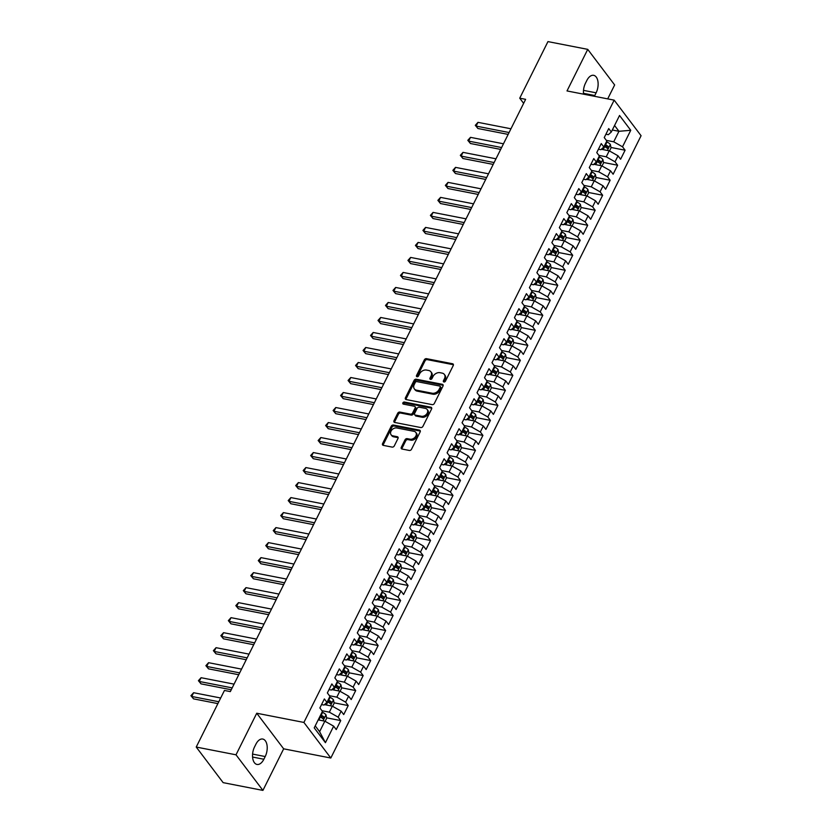 <?xml version="1.0" encoding="UTF-8"?>
<svg xmlns="http://www.w3.org/2000/svg" width="832" height="832" viewBox="0 0 832 832"><rect width="100%" height="100%" fill="white"/><g stroke="black" fill="none" stroke-linecap="round" stroke-linejoin="round"><path stroke-width="1.25" d="M443.934 381.992A1.238 0.926 -37.1 0 0 445.453 381.16L453.263 365.498A1.768 1.321 -37.1 0 0 452.546 363.75L426.514 358.665A1.768 1.321 -37.1 0 0 424.33 359.861L416.53 375.513A1.238 0.926 -37.1 0 0 418.558 375.908L419.567 373.88A5.668 4.222 -37.1 0 1 426.546 370.074L428.709 370.49A5.668 4.222 -37.1 0 1 430.882 371.79A5.668 4.222 -37.1 0 1 430.986 376.116L429.978 378.134A1.238 0.926 -37.1 0 0 432.006 378.529L433.014 376.511A5.668 4.222 -37.1 0 1 439.993 372.694L442.166 373.121A5.668 4.222 -37.1 0 1 444.34 374.41A5.668 4.222 -37.1 0 1 444.444 378.737L443.435 380.765A1.238 0.926 -37.1 0 0 443.934 381.992M401.305 447.273A1.768 1.321 -37.1 0 0 402.022 449.03L409.323 450.455A1.768 1.321 -37.1 0 0 411.507 449.259L420.17 431.87A1.768 1.321 -37.1 0 0 419.463 430.123L393.422 425.038A1.768 1.321 -37.1 0 0 391.238 426.234L382.574 443.612A1.768 1.321 -37.1 0 0 383.282 445.37L392.111 447.096A1.768 1.321 -37.1 0 0 394.295 445.9L397.998 438.464A1.768 1.321 -37.1 0 0 397.29 436.706L392.912 435.854A4.742 3.526 -37.1 0 1 391.092 434.772A4.742 3.526 -37.1 0 1 391.747 430.05A4.742 3.526 -37.1 0 1 396.843 427.97L413.982 431.319A4.742 3.526 -37.1 0 1 415.802 432.39A4.742 3.526 -37.1 0 1 415.147 437.122A4.742 3.526 -37.1 0 1 410.051 439.192L407.191 438.641A1.768 1.321 -37.1 0 0 405.018 439.826L401.305 447.273L402.033 448.23A1.768 1.321 -37.1 0 0 401.856 448.989M236.007 754.811L262.922 790.4L283.66 748.821L256.745 713.232L236.007 754.811L196.227 747.053L224.442 690.466L230.329 691.61L525.637 99.341L519.74 98.186L523.64 103.345M256.745 713.232L303.898 722.436L614.162 100.142L641.077 135.72L330.814 758.025L303.898 722.436M607.703 98.873L614.65 84.947L587.735 49.358L567.008 90.938L614.162 100.142M587.735 49.358L547.955 41.6L519.74 98.186M432.162 404.633A1.768 1.321 -37.1 0 0 434.346 403.437L443.019 386.058A1.768 1.321 -37.1 0 0 442.302 384.301L416.27 379.226A1.768 1.321 -37.1 0 0 414.086 380.411L405.423 397.8A1.768 1.321 -37.1 0 0 406.13 399.547L432.162 404.633M431.59 408.97L422.926 426.348A1.768 1.321 -37.1 0 1 420.742 427.544L394.711 422.458A1.768 1.321 -37.1 0 1 393.994 420.711L397.706 413.265A1.768 1.321 -37.1 0 1 399.89 412.079L410.446 414.138A1.768 1.321 -37.1 0 0 412.63 412.942L415.085 408.013A1.768 1.321 -37.1 0 0 414.378 406.255L403.385 404.113A1.238 0.926 -37.1 0 1 404.414 402.043L430.882 407.212A1.768 1.321 -37.1 0 1 431.59 408.97M610.958 147.451L625.102 150.218L622.523 146.796L630.75 130.291L619.549 115.482L611.322 131.986L608.733 128.575L604.24 137.582L606.83 140.993L603.834 146.994L601.255 143.582L596.762 152.589L599.342 156L596.346 162.011L593.767 158.59L589.274 167.596L591.864 171.018L588.869 177.018L586.279 173.607L581.797 182.614L584.376 186.025L581.381 192.026L578.802 188.614L574.309 197.621L576.888 201.032L573.903 207.033L571.314 203.622L566.831 212.628L569.41 216.039L566.415 222.05L563.836 218.629L559.343 227.635L561.922 231.057L558.938 237.058L556.348 233.636L551.855 242.642L554.445 246.064L551.45 252.065L548.87 248.654L544.378 257.66L546.957 261.071L543.962 267.072L541.382 263.661L536.89 272.667L539.479 276.078L536.484 282.079L533.905 278.668L529.412 287.674L531.991 291.086L528.996 297.097L526.417 293.675L521.924 302.682L524.514 306.103L521.518 312.104L518.929 308.693L514.446 317.699L517.026 321.11L514.03 327.111L511.451 323.7L506.958 332.706L509.538 336.118L506.553 342.118L503.963 338.707L499.47 347.714L502.06 351.125L499.065 357.136L496.486 353.714L491.993 362.721L494.572 366.142L491.577 372.143L488.998 368.732L484.505 377.738L487.094 381.15L484.099 387.15L481.52 383.739L477.027 392.746L479.606 396.157L476.611 402.158L474.032 398.746L469.539 407.753L472.129 411.164L469.134 417.175L466.544 413.754L462.062 422.76L464.641 426.182L461.646 432.182L459.066 428.761L454.574 437.767L457.153 441.189L454.168 447.19L451.578 443.778L447.096 452.785L449.675 456.196L446.68 462.197L444.101 458.786L439.608 467.792L442.187 471.203L439.192 477.214L436.613 473.793L432.12 482.799L434.71 486.21L431.714 492.222L429.135 488.8L424.642 497.806L427.222 501.228L424.226 507.229L421.647 503.818L417.154 512.824L419.744 516.235L416.749 522.236L414.159 518.825L409.677 527.831L412.256 531.242L409.261 537.243L406.682 533.832L402.189 542.838L404.768 546.25L401.783 552.261L399.194 548.839L394.711 557.846L397.29 561.267L394.295 567.268L391.716 563.857L387.223 572.863L389.802 576.274L386.807 582.275L384.228 578.864L379.735 587.87L382.325 591.282L379.33 597.282L376.75 593.871L372.258 602.878L374.837 606.289L371.842 612.3L369.262 608.878L364.77 617.885L367.359 621.306L364.364 627.307L361.774 623.896L357.292 632.892L359.871 636.314L356.876 642.314L354.297 638.903L349.804 647.91L352.383 651.321L349.398 657.322L346.809 653.91L342.326 662.917L344.906 666.328L341.91 672.339L339.331 668.918L334.838 677.924L337.418 681.335L334.422 687.346L331.843 683.925L327.35 692.931L329.94 696.353L326.945 702.354L324.366 698.942L319.873 707.949L322.452 711.36L314.226 727.865L325.426 742.685L319.613 731.682L324.854 721.178L318.209 719.878M625.102 150.218L620.61 159.224L618.03 155.802L615.035 161.814L606.237 156.811L598.874 155.376M603.481 162.469L617.614 165.225L615.035 161.814M617.614 165.225L613.132 174.231L610.542 170.82L607.558 176.821L598.749 171.818L591.386 170.383M595.993 177.476L610.137 180.232L607.558 176.821M610.137 180.232L605.644 189.238L603.065 185.827L600.07 191.828L591.261 186.836L583.898 185.39M588.515 192.483L602.649 195.239L600.07 191.828M602.649 195.239L598.166 204.246L595.577 200.834L592.582 206.835L583.783 201.843L576.42 200.408M581.027 207.49L595.171 210.257L592.582 206.835M595.171 210.257L590.678 219.263L588.099 215.842L585.104 221.853L576.295 216.85L568.932 215.415M573.539 222.508L587.683 225.264L585.104 221.853M587.683 225.264L583.19 234.27L580.611 230.849L577.616 236.86L568.818 231.858L561.454 230.422M566.062 237.515L580.206 240.271L577.616 236.86M580.206 240.271L575.713 249.278L573.123 245.866L570.138 251.867L561.33 246.875L553.966 245.43M558.574 252.522L572.718 255.278L570.138 251.867M572.718 255.278L568.225 264.285L565.646 260.874L562.65 266.874L553.852 261.882L546.489 260.447M551.096 267.53L565.23 270.296L562.65 266.874M565.23 270.296L560.747 279.302L558.158 275.881L555.173 281.882L546.364 276.89L539.001 275.454M543.608 282.547L557.752 285.303L555.173 281.882M557.752 285.303L553.259 294.31L550.68 290.888L547.685 296.899L538.876 291.897L531.513 290.462M536.13 297.554L550.264 300.31L547.685 296.899M550.264 300.31L545.782 309.317L543.192 305.906L540.197 311.906L531.398 306.904L524.035 305.469M528.642 312.562L542.786 315.318L540.197 311.906M542.786 315.318L538.294 324.324L535.714 320.913L532.719 326.914L523.91 321.922L516.547 320.486M521.154 327.569L535.298 330.325L532.719 326.914M535.298 330.325L530.806 339.331L528.226 335.92L525.231 341.921L516.433 336.929L509.07 335.494M513.677 342.576L527.821 345.342L525.231 341.921M527.821 345.342L523.328 354.349L520.749 350.927L517.754 356.938L508.945 351.936L501.582 350.501M506.189 357.594L520.333 360.35L517.754 356.938M520.333 360.35L515.84 369.356L513.261 365.945L510.266 371.946L501.467 366.943L494.104 365.508M498.711 372.601L512.845 375.357L510.266 371.946M512.845 375.357L508.362 384.363L505.773 380.952L502.788 386.953L493.979 381.961L486.616 380.526M491.223 387.608L505.367 390.364L502.788 386.953M505.367 390.364L500.874 399.37L498.295 395.959L495.3 401.96L486.491 396.968L479.128 395.533M483.746 402.615L497.879 405.382L495.3 401.96M497.879 405.382L493.397 414.388L490.807 410.966L487.812 416.978L479.014 411.975L471.65 410.54M476.258 417.633L490.402 420.389L487.812 416.978M490.402 420.389L485.909 429.395L483.33 425.984L480.334 431.985L471.526 426.982L464.162 425.547M468.78 432.64L482.914 435.396L480.334 431.985M482.914 435.396L478.421 444.402L475.842 440.991L472.846 446.992L464.048 442L456.685 440.554M461.292 447.647L475.436 450.403L472.846 446.992M475.436 450.403L470.943 459.41L468.364 455.998L465.369 461.999L456.56 457.007L449.197 455.572M453.804 462.654L467.948 465.421L465.369 461.999M467.948 465.421L463.455 474.427L460.876 471.006L457.881 477.006L449.082 472.014L441.719 470.579M446.326 477.672L460.46 480.428L457.881 477.006M460.46 480.428L455.978 489.434L453.388 486.013L450.403 492.024L441.594 487.022L434.231 485.586M438.838 492.679L452.982 495.435L450.403 492.024M452.982 495.435L448.49 504.442L445.91 501.03L442.915 507.031L434.106 502.029L426.743 500.594M431.361 507.686L445.494 510.442L442.915 507.031M445.494 510.442L441.012 519.449L438.422 516.038L435.427 522.038L426.629 517.046L419.266 515.611M423.873 522.694L438.017 525.45L435.427 522.038M438.017 525.45L433.524 534.456L430.945 531.045L427.95 537.046L419.141 532.054L411.778 530.618M416.395 537.701L430.529 540.467L427.95 537.046M430.529 540.467L426.036 549.474L423.457 546.052L420.462 552.063L411.663 547.061L404.3 545.626M408.907 552.718L423.051 555.474L420.462 552.063M423.051 555.474L418.558 564.481L415.979 561.07L412.984 567.07L404.175 562.068L396.812 560.633M401.419 567.726L415.563 570.482L412.984 567.07M415.563 570.482L411.07 579.488L408.491 576.077L405.496 582.078L396.698 577.086L389.334 575.65M393.942 582.733L408.075 585.489L405.496 582.078M408.075 585.489L403.593 594.495L401.003 591.084L398.018 597.085L389.21 592.093L381.846 590.658M386.454 597.74L400.598 600.506L398.018 597.085M400.598 600.506L396.105 609.513L393.526 606.091L390.53 612.102L381.722 607.1L374.369 605.665M378.976 612.758L393.11 615.514L390.53 612.102M393.11 615.514L388.627 624.52L386.038 621.109L383.042 627.11L374.244 622.107L366.881 620.672M371.488 627.765L385.632 630.521L383.042 627.11M385.632 630.521L381.139 639.527L378.56 636.116L375.565 642.117L366.756 637.125L359.393 635.679M364.01 642.772L378.144 645.528L375.565 642.117M378.144 645.528L373.651 654.534L371.072 651.123L368.077 657.124L359.278 652.132L351.915 650.697M356.522 657.779L370.666 660.546L368.077 657.124M370.666 660.546L366.174 669.552L363.594 666.13L360.599 672.131L351.79 667.139L344.427 665.704M349.034 672.797L363.178 675.553L360.599 672.131M363.178 675.553L358.686 684.559L356.106 681.138L353.111 687.149L344.313 682.146L336.95 680.711M341.557 687.804L355.69 690.56L353.111 687.149M355.69 690.56L351.208 699.566L348.618 696.155L345.634 702.156L336.825 697.154L329.462 695.718M334.069 702.811L348.213 705.567L345.634 702.156M348.213 705.567L343.72 714.574L341.141 711.162L338.146 717.163L329.347 712.171L321.984 710.736M326.591 717.818L340.725 720.585L338.146 717.163M340.725 720.585L336.242 729.581L333.653 726.17L325.426 742.685M321.547 704.579L323.96 705.047L326.945 702.354M333.653 726.17L324.854 721.178M329.035 689.572L331.438 690.04L334.422 687.346M329.347 712.171L332.332 706.16L324.428 704.621M341.141 711.162L332.332 706.16M336.513 674.565L338.926 675.033L341.91 672.339M336.825 697.154L339.82 691.153L331.916 689.614M348.618 696.155L339.82 691.153M344.001 659.547L346.414 660.026L349.398 657.322M344.313 682.146L347.298 676.146L339.404 674.606M356.106 681.138L347.298 676.146M351.478 644.54L353.891 645.008L356.876 642.314M351.79 667.139L354.786 661.138L346.882 659.589M363.594 666.13L354.786 661.138M358.966 629.533L361.379 630.001L364.364 627.307M359.278 652.132L362.274 646.121L354.37 644.582M371.072 651.123L362.274 646.121M366.454 614.526L368.857 614.994L371.842 612.3M366.756 637.125L369.751 631.114L361.847 629.574M378.56 636.116L369.751 631.114M373.932 599.508L376.345 599.986L379.33 597.282M374.244 622.107L377.239 616.106L369.335 614.567M386.038 621.109L377.239 616.106M381.42 584.501L383.822 584.969L386.807 582.275M381.722 607.1L384.717 601.099L376.813 599.56M393.526 606.091L384.717 601.099M388.898 569.494L391.31 569.962L394.295 567.268M389.21 592.093L392.205 586.092L384.301 584.542M401.003 591.084L392.205 586.092M396.386 554.486L398.798 554.954L401.783 552.261M396.698 577.086L399.682 571.074L391.789 569.535M408.491 576.077L399.682 571.074M403.863 539.479L406.276 539.947L409.261 537.243M404.175 562.068L407.17 556.067L399.266 554.528M415.979 561.07L407.17 556.067M411.351 524.462L413.764 524.94L416.749 522.236M411.663 547.061L414.658 541.06L406.754 539.521M423.457 546.052L414.658 541.06M418.839 509.454L421.242 509.922L424.226 507.229M419.141 532.054L422.136 526.053L414.232 524.503M430.945 531.045L422.136 526.053M426.317 494.447L428.73 494.915L431.714 492.222M426.629 517.046L429.624 511.035L421.72 509.496M438.422 516.038L429.624 511.035M433.805 479.44L436.207 479.908L439.192 477.214M434.106 502.029L437.102 496.028L429.198 494.489M445.91 501.03L437.102 496.028M441.282 464.422L443.695 464.901L446.68 462.197M441.594 487.022L444.59 481.021L436.686 479.482M453.388 486.013L444.59 481.021M448.77 449.415L451.183 449.883L454.168 447.19M449.082 472.014L452.067 466.014L444.174 464.464M460.876 471.006L452.067 466.014M456.248 434.408L458.661 434.876L461.646 432.182M456.56 457.007L459.555 450.996L451.651 449.457M468.364 455.998L459.555 450.996M463.736 419.401L466.149 419.869L469.134 417.175M464.048 442L467.043 435.989L459.139 434.45M475.842 440.991L467.043 435.989M471.224 404.383L473.626 404.862L476.611 402.158M471.526 426.982L474.521 420.982L466.617 419.442M483.33 425.984L474.521 420.982M478.702 389.376L481.114 389.844L484.099 387.15M479.014 411.975L482.009 405.974L474.105 404.435M490.807 410.966L482.009 405.974M486.19 374.369L488.592 374.837L491.577 372.143M486.491 396.968L489.486 390.967L481.582 389.418M498.295 395.959L489.486 390.967M493.667 359.362L496.08 359.83L499.065 357.136M493.979 381.961L496.974 375.95L489.07 374.41M505.773 380.952L496.974 375.95M501.155 344.354L503.568 344.822L506.553 342.118M501.467 366.943L504.452 360.942L496.558 359.403M513.261 365.945L504.452 360.942M508.633 329.337L511.046 329.815L514.03 327.111M508.945 351.936L511.94 345.935L504.036 344.396M520.749 350.927L511.94 345.935M516.121 314.33L518.534 314.798L521.518 312.104M516.433 336.929L519.428 330.928L511.524 329.378M528.226 335.92L519.428 330.928M523.598 299.322L526.011 299.79L528.996 297.097M523.91 321.922L526.906 315.91L519.002 314.371M535.714 320.913L526.906 315.91M531.086 284.315L533.499 284.783L536.484 282.079M531.398 306.904L534.394 300.903L526.49 299.364M543.192 305.906L534.394 300.903M538.574 269.298L540.977 269.776L543.962 267.072M538.876 291.897L541.871 285.896L533.967 284.357M550.68 290.888L541.871 285.896M546.052 254.29L548.465 254.758L551.45 252.065M546.364 276.89L549.359 270.889L541.455 269.339M558.158 275.881L549.359 270.889M553.54 239.283L555.953 239.751L558.938 237.058M553.852 261.882L556.837 255.871L548.943 254.332M565.646 260.874L556.837 255.871M561.018 224.276L563.43 224.744L566.415 222.05M561.33 246.875L564.325 240.864L556.421 239.325M573.123 245.866L564.325 240.864M568.506 209.258L570.918 209.737L573.903 207.033M568.818 231.858L571.813 225.857L563.909 224.318M580.611 230.849L571.813 225.857M575.983 194.251L578.396 194.719L581.381 192.026M576.295 216.85L579.29 210.85L571.386 209.31M588.099 215.842L579.29 210.85M583.471 179.244L585.884 179.712L588.869 177.018M583.783 201.843L586.778 195.842L578.874 194.293M595.577 200.834L586.778 195.842M590.959 164.237L593.362 164.705L596.346 162.011M591.261 186.836L594.256 180.825L586.352 179.286M603.065 185.827L594.256 180.825M598.437 149.23L600.85 149.698L603.834 146.994M598.749 171.818L601.744 165.818L593.84 164.278M610.542 170.82L601.744 165.818M605.925 134.212L608.338 134.69L611.322 131.986M606.237 156.811L609.222 150.81L601.318 149.271M618.03 155.802L609.222 150.81M196.227 747.053L223.142 782.642L262.922 790.4M283.66 748.821L330.814 758.025M315.224 725.868L319.613 731.682M612.31 130L618.956 131.3L614.557 125.486M622.523 146.796L613.714 141.804L606.351 140.369M613.714 141.804L618.956 131.3L630.75 130.291M594.37 96.273A11.554 6.417 101 0 0 594.776 95.524L596.118 92.82A11.554 6.417 101 0 0 593.684 75.327A11.554 6.417 101 0 0 586.81 80.517L585.468 83.21A11.554 6.417 101 0 0 583.575 94.172M254.54 746.938A11.554 6.417 101 0 0 256.984 764.442A11.554 6.417 101 0 0 263.858 759.252L265.2 756.548A11.554 6.417 101 0 0 262.756 739.045A11.554 6.417 101 0 0 255.892 744.234L254.54 746.938M604.261 146.151L606.476 146.578M596.773 161.158L598.988 161.595M589.295 176.166L591.51 176.602M581.807 191.173L584.022 191.61M574.319 206.19L576.545 206.617M566.842 221.198L569.057 221.624M559.354 236.205L561.579 236.642M551.876 251.212L554.091 251.649M544.388 266.23L546.603 266.656M536.91 281.237L539.126 281.663M529.422 296.244L531.638 296.681M521.934 311.251L524.16 311.688M514.457 326.258L516.672 326.695M506.969 341.276L509.194 341.702M499.491 356.283L501.706 356.72M492.003 371.29L494.218 371.727M484.526 386.298L486.741 386.734M477.038 401.315L479.253 401.742M469.55 416.322L471.775 416.749M462.072 431.33L464.287 431.766M454.584 446.337L456.81 446.774M447.106 461.354L449.322 461.781M439.618 476.362L441.834 476.788M432.141 491.369L434.356 491.806M424.653 506.376L426.868 506.813M417.165 521.383L419.39 521.82M409.687 536.401L411.902 536.827M402.199 551.408L404.425 551.845M394.722 566.415L396.937 566.852M387.234 581.422L389.449 581.859M379.756 596.44L381.971 596.866M372.268 611.447L374.483 611.874M364.78 626.454L367.006 626.891M357.302 641.462L359.518 641.898M349.814 656.479L352.04 656.906M342.337 671.486L344.552 671.913M334.849 686.494L337.064 686.93M327.371 701.501L329.586 701.938M319.883 716.518L322.098 716.945M444.059 382.002A1.238 0.926 -37.1 0 1 444.163 381.722L445.172 379.694A5.668 4.222 -37.1 0 0 445.068 375.378L444.34 374.41M430.882 371.79L431.61 372.746A5.668 4.222 -37.1 0 1 431.714 377.073L430.706 379.101A1.238 0.926 -37.1 0 0 430.612 379.382M453.44 364.749A1.768 1.321 -37.1 0 0 453.274 364.707L427.242 359.632A1.768 1.321 -37.1 0 0 425.058 360.818L417.258 376.48A1.238 0.926 -37.1 0 0 417.154 376.761M443.186 385.299A1.768 1.321 -37.1 0 0 443.03 385.258L416.998 380.182A1.768 1.321 -37.1 0 0 414.814 381.378L406.151 398.757A1.768 1.321 -37.1 0 0 405.974 399.506M440.18 387.286A1.238 0.926 -37.1 0 0 439.681 386.048L416.832 381.597A1.238 0.926 -37.1 0 0 415.303 382.429L414.242 384.561A5.668 4.222 -37.1 0 0 414.346 388.887A5.668 4.222 -37.1 0 0 416.52 390.177L432.141 393.224A5.668 4.222 -37.1 0 0 439.119 389.418L440.18 387.286L440.908 388.242A1.238 0.926 -37.1 0 0 440.887 387.296L440.159 386.339M414.346 388.887L415.074 389.854A5.668 4.222 -37.1 0 0 417.248 391.144L416.52 390.177M440.908 388.242L439.847 390.374A5.668 4.222 -37.1 0 1 432.869 394.191L417.248 391.144M415.054 406.661L415.782 407.618A1.768 1.321 -37.1 0 1 415.813 408.97L413.358 413.91A1.768 1.321 -37.1 0 1 411.174 415.095L400.618 413.036A1.768 1.321 -37.1 0 0 398.434 414.232L394.722 421.668A1.768 1.321 -37.1 0 0 394.545 422.417M431.766 408.21A1.768 1.321 -37.1 0 0 431.61 408.169L405.142 403.01A1.238 0.926 -37.1 0 0 403.51 404.134M421.398 416.27A4.742 3.526 -37.1 0 0 426.504 414.201A4.742 3.526 -37.1 0 0 427.149 409.469A4.742 3.526 -37.1 0 0 425.329 408.387L419.297 407.212A1.768 1.321 -37.1 0 0 417.113 408.408L414.648 413.338A1.768 1.321 -37.1 0 0 415.366 415.095L421.398 416.27L422.126 417.238A4.742 3.526 -37.1 0 0 427.232 415.158A4.742 3.526 -37.1 0 0 427.877 410.436L427.149 409.469M414.69 414.69L415.407 415.657A1.768 1.321 -37.1 0 0 416.094 416.052L415.366 415.095M422.126 417.238L416.094 416.052M415.802 432.39L416.53 433.358A4.742 3.526 -37.1 0 1 415.875 438.079A4.742 3.526 -37.1 0 1 410.779 440.159L407.919 439.598A1.768 1.321 -37.1 0 0 405.746 440.794L402.033 448.23M391.092 434.772L391.82 435.729A4.742 3.526 -37.1 0 0 393.64 436.81L392.912 435.854M398.174 437.705A1.768 1.321 -37.1 0 0 398.018 437.663L393.64 436.81M420.347 431.122A1.768 1.321 -37.1 0 0 420.181 431.08L394.15 426.005A1.768 1.321 -37.1 0 0 391.966 427.19L383.302 444.579A1.768 1.321 -37.1 0 0 383.126 445.328M609.492 150.956L611.042 147.857L610.334 144.425A4.784 1.768 -153.5 0 0 606.996 142.002L606.455 141.742M603.72 149.739A4.784 1.768 -153.5 0 0 603.252 149.5L601.817 148.824M510.952 128.783L477.974 122.346L476.102 126.1L477.922 128.502L508.154 134.399M604.136 146.401L604.677 146.65A4.784 1.768 26.5 0 1 607.287 148.325L608.192 146.526A4.784 1.768 -153.5 0 0 605.582 144.851L605.03 144.591M604.646 145.371L605.311 145.694A2.434 0.905 26.5 0 1 606.07 146.11L608.192 146.526M477.922 128.502L475.301 125.32L476.102 126.1L509.08 132.527M475.301 125.32L477.974 122.346M602.014 165.974L603.564 162.864L602.857 159.432A4.784 1.768 -153.5 0 0 599.518 157.009L598.967 156.749M596.232 164.746A4.784 1.768 -153.5 0 0 595.774 164.518L594.329 163.831M503.464 143.79L470.496 137.353L468.624 141.107L470.444 143.51L500.666 149.406M596.648 161.408L597.199 161.658A4.784 1.768 26.5 0 1 599.81 163.332L600.704 161.533A4.784 1.768 -153.5 0 0 598.094 159.858L597.553 159.609M597.158 160.389L597.834 160.701A2.434 0.905 26.5 0 1 598.582 161.117L600.704 161.533M470.444 143.51L467.813 140.327L468.624 141.107L501.602 147.545M467.813 140.327L470.496 137.353M594.526 180.981L596.076 177.871L595.369 174.45A4.784 1.768 -153.5 0 0 592.03 172.016L591.49 171.766M588.754 179.754A4.784 1.768 -153.5 0 0 588.286 179.525L586.841 178.849M495.986 158.798L463.008 152.36L461.136 156.114L462.956 158.517L493.178 164.414M589.17 176.415L589.711 176.675A4.784 1.768 26.5 0 1 592.322 178.339L593.216 176.54A4.784 1.768 -153.5 0 0 590.606 174.876L590.065 174.616M589.68 175.396L590.346 175.708A2.434 0.905 26.5 0 1 591.105 176.124L593.216 176.54M462.956 158.517L460.325 155.334L461.136 156.114L494.114 162.552M460.325 155.334L463.008 152.36M587.038 195.988L588.588 192.878L587.881 189.457A4.784 1.768 -153.5 0 0 584.553 187.034L584.002 186.774M581.266 194.761A4.784 1.768 -153.5 0 0 580.809 194.532L579.363 193.856M488.498 173.805L455.53 167.378L453.658 171.132L455.468 173.534L485.701 179.431M581.682 191.422L582.223 191.682A4.784 1.768 26.5 0 1 584.834 193.357L585.738 191.547A4.784 1.768 -153.5 0 0 583.128 189.883L582.577 189.623M582.192 190.403L582.868 190.726A2.434 0.905 26.5 0 1 583.617 191.142L585.738 191.547M455.468 173.534L452.847 170.352L453.658 171.132L486.626 177.559M452.847 170.352L455.53 167.378M579.561 210.995L581.11 207.886L580.403 204.464A4.784 1.768 -153.5 0 0 577.065 202.041L576.524 201.781M573.789 209.778A4.784 1.768 -153.5 0 0 573.321 209.539L571.875 208.863M481.021 188.822L448.042 182.385L446.17 186.139L447.99 188.542L478.213 194.438M574.194 206.44L574.746 206.69A4.784 1.768 26.5 0 1 577.356 208.364L578.25 206.565A4.784 1.768 -153.5 0 0 575.64 204.89L575.099 204.63M574.704 205.41L575.38 205.733A2.434 0.905 26.5 0 1 576.129 206.149L578.25 206.565M447.99 188.542L445.359 185.359L446.17 186.139L479.149 192.566M445.359 185.359L448.042 182.385M572.073 226.013L573.622 222.903L572.915 219.471A4.784 1.768 -153.5 0 0 569.577 217.048L569.036 216.788M566.301 224.786A4.784 1.768 -153.5 0 0 565.843 224.557L564.398 223.87M473.533 203.83L440.554 197.392L438.682 201.146L440.502 203.549L470.735 209.446M566.717 221.447L567.258 221.697A4.784 1.768 26.5 0 1 569.868 223.371L570.773 221.572A4.784 1.768 -153.5 0 0 568.162 219.898L567.611 219.648M567.226 220.428L567.902 220.74A2.434 0.905 26.5 0 1 568.651 221.156L570.773 221.572M440.502 203.549L437.882 200.366L438.682 201.146L471.661 207.584M437.882 200.366L440.554 197.392M564.595 241.02L566.145 237.91L565.438 234.489A4.784 1.768 -153.5 0 0 562.099 232.055L561.548 231.806M558.823 239.793A4.784 1.768 -153.5 0 0 558.355 239.564L556.91 238.878M466.055 218.837L433.077 212.399L431.205 216.154L433.025 218.556L463.247 224.453M559.229 236.454L559.78 236.714A4.784 1.768 26.5 0 1 562.39 238.378L563.285 236.579A4.784 1.768 -153.5 0 0 560.674 234.905L560.134 234.655M559.738 235.435L560.414 235.747A2.434 0.905 26.5 0 1 561.163 236.163L563.285 236.579M433.025 218.556L430.394 215.374L431.205 216.154L464.183 222.591M430.394 215.374L433.077 212.399M557.107 256.027L558.657 252.918L557.95 249.496A4.784 1.768 -153.5 0 0 554.611 247.062L554.07 246.813M551.335 254.8A4.784 1.768 -153.5 0 0 550.867 254.571L549.432 253.895M458.567 233.844L425.589 227.417L423.717 231.161L425.537 233.574L455.77 239.47M551.751 251.462L552.292 251.722A4.784 1.768 26.5 0 1 554.902 253.386L555.807 251.586A4.784 1.768 -153.5 0 0 553.197 249.922L552.646 249.662M552.261 250.442L552.937 250.765A2.434 0.905 26.5 0 1 553.686 251.181L555.807 251.586M425.537 233.574L422.916 230.391L423.717 231.161L456.695 237.598M422.916 230.391L425.589 227.417M549.63 271.034L551.179 267.925L550.472 264.503A4.784 1.768 -153.5 0 0 547.134 262.08L546.582 261.82M543.858 269.807A4.784 1.768 -153.5 0 0 543.39 269.578L541.944 268.902M451.09 248.851L418.111 242.424L416.239 246.178L418.059 248.581L448.282 254.478M544.263 266.469L544.814 266.729A4.784 1.768 26.5 0 1 547.425 268.403L548.319 266.604A4.784 1.768 -153.5 0 0 545.709 264.93L545.168 264.67M544.773 265.45L545.449 265.772A2.434 0.905 26.5 0 1 546.198 266.188L548.319 266.604M418.059 248.581L415.428 245.398L416.239 246.178L449.218 252.606M415.428 245.398L418.111 242.424M542.142 286.052L543.691 282.942L542.984 279.51A4.784 1.768 -153.5 0 0 539.646 277.087L539.105 276.827M536.37 284.825A4.784 1.768 -153.5 0 0 535.902 284.596L534.456 283.91M443.602 263.869L410.623 257.431L408.751 261.186L410.571 263.588L440.804 269.485M536.786 281.486L537.326 281.736A4.784 1.768 26.5 0 1 539.937 283.41L540.831 281.611A4.784 1.768 -153.5 0 0 538.221 279.937L537.68 279.677M537.295 280.457L537.961 280.779A2.434 0.905 26.5 0 1 538.72 281.195L540.831 281.611M410.571 263.588L407.94 260.406L408.751 261.186L441.73 267.613M407.94 260.406L410.623 257.431M534.654 301.059L536.203 297.95L535.496 294.528A4.784 1.768 -153.5 0 0 532.168 292.094L531.617 291.845M528.882 299.832A4.784 1.768 -153.5 0 0 528.424 299.603L526.978 298.917M436.114 278.876L403.146 272.438L401.274 276.193L403.094 278.595L433.316 284.492M529.298 296.494L529.838 296.754A4.784 1.768 26.5 0 1 532.449 298.418L533.354 296.618A4.784 1.768 -153.5 0 0 530.743 294.944L530.192 294.694M529.807 295.474L530.483 295.786A2.434 0.905 26.5 0 1 531.232 296.202L533.354 296.618M403.094 278.595L400.462 275.413L401.274 276.193L434.242 282.63M400.462 275.413L403.146 272.438M527.176 316.066L528.726 312.957L528.018 309.535A4.784 1.768 -153.5 0 0 524.68 307.102L524.139 306.852M521.404 314.839A4.784 1.768 -153.5 0 0 520.936 314.61L519.49 313.934M428.636 293.883L395.658 287.456L393.786 291.2L395.606 293.613L425.828 299.51M521.82 311.501L522.361 311.761A4.784 1.768 26.5 0 1 524.971 313.425L525.866 311.626A4.784 1.768 -153.5 0 0 523.255 309.962L522.714 309.702M522.319 310.482L522.995 310.794A2.434 0.905 26.5 0 1 523.744 311.21L525.866 311.626M395.606 293.613L392.974 290.43L393.786 291.2L426.764 297.638M392.974 290.43L395.658 287.456M519.688 331.074L521.238 327.964L520.53 324.542A4.784 1.768 -153.5 0 0 517.192 322.119L516.651 321.859M513.916 329.846A4.784 1.768 -153.5 0 0 513.458 329.618L512.013 328.942M421.148 308.89L388.17 302.463L386.308 306.218L388.118 308.62L418.35 314.517M514.332 326.508L514.873 326.768A4.784 1.768 26.5 0 1 517.483 328.442L518.388 326.633A4.784 1.768 -153.5 0 0 515.778 324.969L515.226 324.709M514.842 325.489L515.518 325.811A2.434 0.905 26.5 0 1 516.266 326.227L518.388 326.633M388.118 308.62L385.497 305.438L386.308 306.218L419.276 312.645M385.497 305.438L388.17 302.463M512.21 346.081L513.76 342.982L513.053 339.55A4.784 1.768 -153.5 0 0 509.714 337.126L509.163 336.866M506.438 344.864A4.784 1.768 -153.5 0 0 505.97 344.625L504.525 343.949M413.67 323.908L380.692 317.47L378.82 321.225L380.64 323.627L410.862 329.524M506.844 341.526L507.395 341.775A4.784 1.768 26.5 0 1 510.006 343.45L510.9 341.65A4.784 1.768 -153.5 0 0 508.29 339.976L507.749 339.716M507.354 340.496L508.03 340.818A2.434 0.905 26.5 0 1 508.778 341.234L510.9 341.65M380.64 323.627L378.009 320.445L378.82 321.225L411.798 327.652M378.009 320.445L380.692 317.47M504.722 361.098L506.272 357.989L505.565 354.557A4.784 1.768 -153.5 0 0 502.226 352.134L501.686 351.874M498.95 359.871A4.784 1.768 -153.5 0 0 498.482 359.642L497.047 358.956M406.182 338.915L373.204 332.478L371.332 336.232L373.152 338.634L403.385 344.531M499.366 356.533L499.907 356.793A4.784 1.768 26.5 0 1 502.518 358.457L503.422 356.658A4.784 1.768 -153.5 0 0 500.812 354.983L500.261 354.734M499.876 355.514L500.552 355.826A2.434 0.905 26.5 0 1 501.301 356.242L503.422 356.658M373.152 338.634L370.531 335.452L371.332 336.232L404.31 342.67M370.531 335.452L373.204 332.478M497.245 376.106L498.794 372.996L498.087 369.574A4.784 1.768 -153.5 0 0 494.749 367.141L494.198 366.891M491.473 374.878A4.784 1.768 -153.5 0 0 491.005 374.65L489.559 373.974M398.705 353.922L365.726 347.485L363.854 351.239L365.674 353.642L395.897 359.538M491.878 371.54L492.43 371.8A4.784 1.768 26.5 0 1 495.04 373.464L495.934 371.665A4.784 1.768 -153.5 0 0 493.324 370.001L492.783 369.741M492.388 370.521L493.064 370.833A2.434 0.905 26.5 0 1 493.813 371.249L495.934 371.665M365.674 353.642L363.043 350.459L363.854 351.239L396.833 357.677M363.043 350.459L365.726 347.485M489.757 391.113L491.306 388.003L490.599 384.582A4.784 1.768 -153.5 0 0 487.261 382.158L486.72 381.898M483.985 389.886A4.784 1.768 -153.5 0 0 483.517 389.657L482.071 388.981M391.217 368.93L358.238 362.502L356.366 366.257L358.186 368.659L388.419 374.556M484.401 386.547L484.942 386.807A4.784 1.768 26.5 0 1 487.552 388.482L488.446 386.672A4.784 1.768 -153.5 0 0 485.836 385.008L485.295 384.748M484.91 385.528L485.576 385.85A2.434 0.905 26.5 0 1 486.335 386.266L488.446 386.672M358.186 368.659L355.555 365.477L356.366 366.257L389.345 372.684M355.555 365.477L358.238 362.502M482.269 406.12L483.818 403.01L483.111 399.589A4.784 1.768 -153.5 0 0 479.783 397.166L479.232 396.906M476.497 404.903A4.784 1.768 -153.5 0 0 476.039 404.664L474.594 403.988M383.729 383.947L350.761 377.51L348.889 381.264L350.709 383.666L380.931 389.563M476.913 401.565L477.454 401.814A4.784 1.768 26.5 0 1 480.074 403.489L480.969 401.69A4.784 1.768 -153.5 0 0 478.358 400.015L477.807 399.755M477.422 400.535L478.098 400.858A2.434 0.905 26.5 0 1 478.847 401.274L480.969 401.69M350.709 383.666L348.078 380.484L348.889 381.264L381.867 387.691M348.078 380.484L350.761 377.51M474.791 421.138L476.341 418.028L475.634 414.596A4.784 1.768 -153.5 0 0 472.295 412.173L471.754 411.913M469.019 419.91A4.784 1.768 -153.5 0 0 468.551 419.682L467.106 418.995M376.251 398.954L343.273 392.517L341.401 396.271L343.221 398.674L373.443 404.57M469.435 416.572L469.976 416.822A4.784 1.768 26.5 0 1 472.586 418.496L473.481 416.697A4.784 1.768 -153.5 0 0 470.87 415.022L470.33 414.773M469.934 415.553L470.61 415.865A2.434 0.905 26.5 0 1 471.359 416.281L473.481 416.697M343.221 398.674L340.59 395.491L341.401 396.271L374.379 402.709M340.59 395.491L343.273 392.517M467.303 436.145L468.853 433.035L468.146 429.614A4.784 1.768 -153.5 0 0 464.807 427.18L464.266 426.93M461.531 434.918A4.784 1.768 -153.5 0 0 461.074 434.689L459.628 434.002M368.763 413.962L335.785 407.524L333.923 411.278L335.733 413.681L365.966 419.578M461.947 431.579L462.488 431.839A4.784 1.768 26.5 0 1 465.098 433.503L466.003 431.704A4.784 1.768 -153.5 0 0 463.393 430.03L462.842 429.78M462.457 430.56L463.133 430.872A2.434 0.905 26.5 0 1 463.882 431.288L466.003 431.704M335.733 413.681L333.112 410.498L333.923 411.278L366.891 417.716M333.112 410.498L335.785 407.524M459.826 451.152L461.375 448.042L460.668 444.621A4.784 1.768 -153.5 0 0 457.33 442.187L456.778 441.938M454.054 449.925A4.784 1.768 -153.5 0 0 453.586 449.696L452.14 449.02M361.286 428.969L328.307 422.542L326.435 426.286L328.255 428.698L358.478 434.595M454.459 446.586L455.01 446.846A4.784 1.768 26.5 0 1 457.621 448.51L458.515 446.711A4.784 1.768 -153.5 0 0 455.905 445.047L455.364 444.787M454.969 445.567L455.645 445.89A2.434 0.905 26.5 0 1 456.394 446.306L458.515 446.711M328.255 428.698L325.624 425.516L326.435 426.286L359.414 432.723M325.624 425.516L328.307 422.542M452.338 466.159L453.887 463.05L453.18 459.628A4.784 1.768 -153.5 0 0 449.842 457.205L449.301 456.945M446.566 464.932A4.784 1.768 -153.5 0 0 446.108 464.703L444.662 464.027M353.798 443.976L320.819 437.549L318.947 441.303L320.767 443.706L351 449.602M446.982 461.594L447.522 461.854A4.784 1.768 26.5 0 1 450.133 463.528L451.038 461.729A4.784 1.768 -153.5 0 0 448.427 460.054L447.876 459.794M447.491 460.574L448.167 460.897A2.434 0.905 26.5 0 1 448.916 461.313L451.038 461.729M320.767 443.706L318.146 440.523L318.947 441.303L351.926 447.73M318.146 440.523L320.819 437.549M444.86 481.177L446.41 478.067L445.702 474.635A4.784 1.768 -153.5 0 0 442.364 472.212L441.813 471.952M439.088 479.95A4.784 1.768 -153.5 0 0 438.62 479.721L437.174 479.034M346.32 458.994L313.342 452.556L311.47 456.31L313.29 458.713L343.512 464.61M439.494 476.611L440.045 476.861A4.784 1.768 26.5 0 1 442.655 478.535L443.55 476.736A4.784 1.768 -153.5 0 0 440.939 475.062L440.398 474.802M440.003 475.582L440.679 475.904A2.434 0.905 26.5 0 1 441.428 476.32L443.55 476.736M313.29 458.713L310.658 455.53L311.47 456.31L344.448 462.738M310.658 455.53L313.342 452.556M437.372 496.184L438.922 493.074L438.214 489.653A4.784 1.768 -153.5 0 0 434.876 487.219L434.335 486.97M431.6 494.957A4.784 1.768 -153.5 0 0 431.132 494.728L429.686 494.042M338.832 474.001L305.854 467.563L303.982 471.318L305.802 473.72L336.034 479.617M432.016 491.618L432.557 491.878A4.784 1.768 26.5 0 1 435.167 493.542L436.062 491.743A4.784 1.768 -153.5 0 0 433.451 490.069L432.91 489.819M432.526 490.599L433.191 490.911A2.434 0.905 26.5 0 1 433.95 491.327L436.062 491.743M305.802 473.72L303.17 470.538L303.982 471.318L336.96 477.755M303.17 470.538L305.854 467.563M429.884 511.191L431.444 508.082L430.737 504.66A4.784 1.768 -153.5 0 0 427.398 502.226L426.847 501.977M424.112 509.964A4.784 1.768 -153.5 0 0 423.654 509.735L422.209 509.059M331.344 489.008L298.376 482.581L296.504 486.325L298.324 488.738L328.546 494.634M424.528 506.626L425.079 506.886A4.784 1.768 26.5 0 1 427.69 508.55L428.584 506.75A4.784 1.768 -153.5 0 0 425.974 505.086L425.422 504.826M425.038 505.606L425.714 505.918A2.434 0.905 26.5 0 1 426.462 506.334L428.584 506.75M298.324 488.738L295.693 485.555L296.504 486.325L329.482 492.762M295.693 485.555L298.376 482.581M422.406 526.198L423.956 523.089L423.249 519.667A4.784 1.768 -153.5 0 0 419.91 517.244L419.37 516.984M416.634 524.971A4.784 1.768 -153.5 0 0 416.166 524.742L414.721 524.066M323.866 504.015L290.888 497.588L289.016 501.342L290.836 503.745L321.058 509.642M417.05 521.633L417.591 521.893A4.784 1.768 26.5 0 1 420.202 523.567L421.096 521.758A4.784 1.768 -153.5 0 0 418.486 520.094L417.945 519.834M417.56 520.614L418.226 520.936A2.434 0.905 26.5 0 1 418.974 521.352L421.096 521.758M290.836 503.745L288.205 500.562L289.016 501.342L321.994 507.77M288.205 500.562L290.888 497.588M414.918 541.206L416.468 538.106L415.761 534.674A4.784 1.768 -153.5 0 0 412.422 532.251L411.882 531.991M409.146 539.989A4.784 1.768 -153.5 0 0 408.689 539.75L407.243 539.074M316.378 519.033L283.4 512.595L281.538 516.35L283.348 518.752L313.581 524.649M409.562 536.65L410.103 536.9A4.784 1.768 26.5 0 1 412.714 538.574L413.618 536.775A4.784 1.768 -153.5 0 0 411.008 535.101L410.457 534.841M410.072 535.621L410.748 535.943A2.434 0.905 26.5 0 1 411.497 536.359L413.618 536.775M283.348 518.752L280.727 515.57L281.538 516.35L314.506 522.777M280.727 515.57L283.4 512.595M407.441 556.223L408.99 553.114L408.283 549.682A4.784 1.768 -153.5 0 0 404.945 547.258L404.394 546.998M401.669 554.996A4.784 1.768 -153.5 0 0 401.201 554.767L399.755 554.081M308.901 534.04L275.922 527.602L274.05 531.357L275.87 533.759L306.093 539.656M402.074 551.658L402.626 551.918A4.784 1.768 26.5 0 1 405.236 553.582L406.13 551.782A4.784 1.768 -153.5 0 0 403.52 550.108L402.979 549.858M402.584 550.638L403.26 550.95A2.434 0.905 26.5 0 1 404.009 551.366L406.13 551.782M275.87 533.759L273.239 530.577L274.05 531.357L307.029 537.794M273.239 530.577L275.922 527.602M399.953 571.23L401.502 568.121L400.795 564.699A4.784 1.768 -153.5 0 0 397.457 562.266L396.916 562.016M394.181 570.003A4.784 1.768 -153.5 0 0 393.723 569.774L392.278 569.098M301.413 549.047L268.434 542.61L266.562 546.364L268.382 548.777L298.615 554.663M394.597 566.665L395.138 566.925A4.784 1.768 26.5 0 1 397.748 568.589L398.653 566.79A4.784 1.768 -153.5 0 0 396.042 565.126L395.491 564.866M395.106 565.646L395.782 565.958A2.434 0.905 26.5 0 1 396.531 566.374L398.653 566.79M268.382 548.777L265.762 545.584L266.562 546.364L299.541 552.802M265.762 545.584L268.434 542.61M392.475 586.238L394.025 583.128L393.318 579.706A4.784 1.768 -153.5 0 0 389.979 577.283L389.428 577.023M386.703 585.01A4.784 1.768 -153.5 0 0 386.235 584.782L384.79 584.106M293.935 564.054L260.957 557.627L259.085 561.382L260.905 563.784L291.127 569.681M387.109 581.672L387.66 581.932A4.784 1.768 26.5 0 1 390.27 583.606L391.165 581.797A4.784 1.768 -153.5 0 0 388.554 580.133L388.014 579.873M387.618 580.653L388.294 580.975A2.434 0.905 26.5 0 1 389.043 581.391L391.165 581.797M260.905 563.784L258.274 560.602L259.085 561.382L292.063 567.809M258.274 560.602L260.957 557.627M384.987 601.245L386.537 598.135L385.83 594.714A4.784 1.768 -153.5 0 0 382.491 592.29L381.95 592.03M379.215 600.028A4.784 1.768 -153.5 0 0 378.747 599.789L377.302 599.113M286.447 579.072L253.469 572.634L251.597 576.389L253.417 578.791L283.65 584.688M379.631 596.69L380.172 596.939A4.784 1.768 26.5 0 1 382.782 598.614L383.677 596.814A4.784 1.768 -153.5 0 0 381.066 595.14L380.526 594.88M380.141 595.66L380.806 595.982A2.434 0.905 26.5 0 1 381.566 596.398L383.677 596.814M253.417 578.791L250.796 575.609L251.597 576.389L284.575 582.816M250.796 575.609L253.469 572.634M377.499 616.262L379.059 613.153L378.352 609.721A4.784 1.768 -153.5 0 0 375.014 607.298L374.462 607.038M371.727 615.035A4.784 1.768 -153.5 0 0 371.27 614.806L369.824 614.12M278.959 594.079L245.991 587.642L244.119 591.396L245.939 593.798L276.162 599.695M372.143 611.697L372.694 611.946A4.784 1.768 26.5 0 1 375.305 613.621L376.199 611.822A4.784 1.768 -153.5 0 0 373.589 610.147L373.038 609.898M372.653 610.678L373.329 610.99A2.434 0.905 26.5 0 1 374.078 611.406L376.199 611.822M245.939 593.798L243.308 590.616L244.119 591.396L277.098 597.834M243.308 590.616L245.991 587.642M370.022 631.27L371.571 628.16L370.864 624.738A4.784 1.768 -153.5 0 0 367.526 622.305L366.985 622.055M364.25 630.042A4.784 1.768 -153.5 0 0 363.782 629.814L362.336 629.127M271.482 609.086L238.503 602.649L236.631 606.403L238.451 608.806L268.674 614.702M364.666 626.704L365.206 626.964A4.784 1.768 26.5 0 1 367.817 628.628L368.711 626.829A4.784 1.768 -153.5 0 0 366.101 625.154L365.56 624.905M365.175 625.685L365.841 625.997A2.434 0.905 26.5 0 1 366.59 626.413L368.711 626.829M238.451 608.806L235.82 605.623L236.631 606.403L269.61 612.841M235.82 605.623L238.503 602.649M362.534 646.277L364.083 643.167L363.376 639.746A4.784 1.768 -153.5 0 0 360.038 637.312L359.497 637.062M356.762 645.05A4.784 1.768 -153.5 0 0 356.304 644.821L354.858 644.145M263.994 624.094L231.015 617.666L229.154 621.41L230.963 623.823L261.196 629.72M357.178 641.711L357.718 641.971A4.784 1.768 26.5 0 1 360.329 643.635L361.234 641.836A4.784 1.768 -153.5 0 0 358.623 640.172L358.072 639.912M357.687 640.692L358.363 641.014A2.434 0.905 26.5 0 1 359.112 641.43L361.234 641.836M230.963 623.823L228.342 620.641L229.154 621.41L262.122 627.848M228.342 620.641L231.015 617.666M355.056 661.284L356.606 658.174L355.898 654.753A4.784 1.768 -153.5 0 0 352.56 652.33L352.009 652.07M349.284 660.057A4.784 1.768 -153.5 0 0 348.816 659.828L347.37 659.152M256.516 639.101L223.538 632.674L221.666 636.428L223.486 638.83L253.708 644.727M349.69 656.718L350.241 656.978A4.784 1.768 26.5 0 1 352.851 658.653L353.746 656.854A4.784 1.768 -153.5 0 0 351.135 655.179L350.594 654.919M350.199 655.699L350.875 656.022A2.434 0.905 26.5 0 1 351.624 656.438L353.746 656.854M223.486 638.83L220.854 635.648L221.666 636.428L254.644 642.855M220.854 635.648L223.538 632.674M347.568 676.302L349.118 673.192L348.41 669.76A4.784 1.768 -153.5 0 0 345.072 667.337L344.531 667.077M341.796 675.074A4.784 1.768 -153.5 0 0 341.338 674.846L339.893 674.159M249.028 654.118L216.05 647.681L214.178 651.435L215.998 653.838L246.23 659.734M342.212 671.736L342.753 671.986A4.784 1.768 26.5 0 1 345.363 673.66L346.268 671.861A4.784 1.768 -153.5 0 0 343.658 670.186L343.106 669.937M342.722 670.706L343.398 671.029A2.434 0.905 26.5 0 1 344.146 671.445L346.268 671.861M215.998 653.838L213.377 650.655L214.178 651.435L247.156 657.862M213.377 650.655L216.05 647.681M340.09 691.309L341.64 688.199L340.933 684.778A4.784 1.768 -153.5 0 0 337.594 682.344L337.043 682.094M334.318 690.082A4.784 1.768 -153.5 0 0 333.85 689.853L332.405 689.166M241.55 669.126L208.572 662.688L206.7 666.442L208.52 668.845L238.742 674.742M334.724 686.743L335.275 687.003A4.784 1.768 26.5 0 1 337.886 688.667L338.78 686.868A4.784 1.768 -153.5 0 0 336.17 685.194L335.629 684.944M335.234 685.724L335.91 686.036A2.434 0.905 26.5 0 1 336.658 686.452L338.78 686.868M208.52 668.845L205.889 665.662L206.7 666.442L239.678 672.88M205.889 665.662L208.572 662.688M332.602 706.316L334.152 703.206L333.445 699.785A4.784 1.768 -153.5 0 0 330.106 697.351L329.566 697.102M326.83 705.089A4.784 1.768 -153.5 0 0 326.362 704.86L324.927 704.184M234.062 684.133L201.084 677.706L199.212 681.45L201.032 683.862L231.265 689.759M327.246 701.75L327.787 702.01A4.784 1.768 26.5 0 1 330.398 703.674L331.292 701.875A4.784 1.768 -153.5 0 0 328.682 700.211L328.141 699.951M327.756 700.731L328.422 701.043A2.434 0.905 26.5 0 1 329.181 701.459L331.292 701.875M201.032 683.862L198.411 680.68L199.212 681.45L232.19 687.887M198.411 680.68L201.084 677.706M325.114 721.323L326.674 718.214L325.967 714.792A4.784 1.768 -153.5 0 0 322.629 712.369L322.078 712.109M319.342 720.096A4.784 1.768 -153.5 0 0 318.885 719.867L318.334 719.618M220.688 697.996L193.606 692.713L191.734 696.467L193.554 698.87L217.88 703.612M319.758 716.758L320.31 717.018A4.784 1.768 26.5 0 1 322.92 718.692L323.814 716.882A4.784 1.768 -153.5 0 0 321.204 715.218L320.663 714.958M320.268 715.738L320.944 716.061A2.434 0.905 26.5 0 1 321.693 716.477L323.814 716.882M193.554 698.87L190.923 695.687L191.734 696.467L218.816 701.75M190.923 695.687L193.606 692.713M445.172 379.694L444.444 378.737M430.706 379.101L429.978 378.134M431.714 377.073L430.986 376.116M417.258 376.48L416.53 375.513M425.058 360.818L424.33 359.861M427.242 359.632L426.514 358.665M453.274 364.707L452.546 363.75M444.163 381.722L443.435 380.765M406.151 398.757L405.423 397.8M414.814 381.378L414.086 380.411M416.998 380.182L416.27 379.226M443.03 385.258L442.302 384.301M432.869 394.191L432.141 393.224M439.847 390.374L439.119 389.418M394.722 421.668L393.994 420.711M398.434 414.232L397.706 413.265M400.618 413.036L399.89 412.079M411.174 415.095L410.446 414.138M413.358 413.91L412.63 412.942M415.813 408.97L415.085 408.013M405.142 403.01L404.414 402.043M431.61 408.169L430.882 407.212M405.746 440.794L405.018 439.826M407.919 439.598L407.191 438.641M410.779 440.159L410.051 439.192M398.018 437.663L397.29 436.706M383.302 444.579L382.574 443.612M391.966 427.19L391.238 426.234M394.15 426.005L393.422 425.038M420.181 431.08L419.463 430.123M583.513 90.366L596.118 92.82M583.492 93.319L594.776 95.524M252.574 757.047L263.858 759.252M252.585 754.083L265.2 756.548M607.391 150.446L610.355 144.508M605.582 144.851L606.996 142.002M603.252 149.5L604.677 146.65M599.914 165.464L602.867 159.526M598.094 159.858L599.518 157.009M595.774 164.518L597.199 161.658M592.426 180.471L595.39 174.533M590.606 174.876L592.03 172.016M588.286 179.525L589.711 176.675M584.948 195.478L587.902 189.54M583.128 189.883L584.553 187.034M580.809 194.532L582.223 191.682M577.46 210.486L580.424 204.547M575.64 204.89L577.065 202.041M573.321 209.539L574.746 206.69M569.972 225.503L572.936 219.565M568.162 219.898L569.577 217.048M565.843 224.557L567.258 221.697M562.494 240.51L565.458 234.572M560.674 234.905L562.099 232.055M558.355 239.564L559.78 236.714M555.006 255.518L557.97 249.579M553.197 249.922L554.611 247.062M550.867 254.571L552.292 251.722M547.529 270.525L550.482 264.586M545.709 264.93L547.134 262.08M543.39 269.578L544.814 266.729M540.041 285.542L543.005 279.604M538.221 279.937L539.646 277.087M535.902 284.596L537.326 281.736M532.563 300.55L535.517 294.611M530.743 294.944L532.168 292.094M528.424 299.603L529.838 296.754M525.075 315.557L528.039 309.618M523.255 309.962L524.68 307.102M520.936 314.61L522.361 311.761M517.587 330.564L520.551 324.626M515.778 324.969L517.192 322.119M513.458 329.618L514.873 326.768M510.11 345.571L513.074 339.633M508.29 339.976L509.714 337.126M505.97 344.625L507.395 341.775M502.622 360.589L505.586 354.65M500.812 354.983L502.226 352.134M498.482 359.642L499.907 356.793M495.144 375.596L498.098 369.658M493.324 370.001L494.749 367.141M491.005 374.65L492.43 371.8M487.656 390.603L490.62 384.665M485.836 385.008L487.261 382.158M483.517 389.657L484.942 386.807M480.178 405.61L483.132 399.672M478.358 400.015L479.783 397.166M476.039 404.664L477.454 401.814M472.69 420.628L475.654 414.69M470.87 415.022L472.295 412.173M468.551 419.682L469.976 416.822M465.202 435.635L468.166 429.697M463.393 430.03L464.807 427.18M461.074 434.689L462.488 431.839M457.725 450.642L460.689 444.704M455.905 445.047L457.33 442.187M453.586 449.696L455.01 446.846M450.237 465.65L453.201 459.711M448.427 460.054L449.842 457.205M446.108 464.703L447.522 461.854M442.759 480.667L445.713 474.729M440.939 475.062L442.364 472.212M438.62 479.721L440.045 476.861M435.271 495.674L438.235 489.736M433.451 490.069L434.876 487.219M431.132 494.728L432.557 491.878M427.794 510.682L430.747 504.743M425.974 505.086L427.398 502.226M423.654 509.735L425.079 506.886M420.306 525.689L423.27 519.75M418.486 520.094L419.91 517.244M416.166 524.742L417.591 521.893M412.818 540.696L415.782 534.758M411.008 535.101L412.422 532.251M408.689 539.75L410.103 536.9M405.34 555.714L408.304 549.775M403.52 550.108L404.945 547.258M401.201 554.767L402.626 551.918M397.852 570.721L400.816 564.782M396.042 565.126L397.457 562.266M393.723 569.774L395.138 566.925M390.374 585.728L393.328 579.79M388.554 580.133L389.979 577.283M386.235 584.782L387.66 581.932M382.886 600.735L385.85 594.797M381.066 595.14L382.491 592.29M378.747 599.789L380.172 596.939M375.409 615.753L378.362 609.814M373.589 610.147L375.014 607.298M371.27 614.806L372.694 611.946M367.921 630.76L370.885 624.822M366.101 625.154L367.526 622.305M363.782 629.814L365.206 626.964M360.433 645.767L363.397 639.829M358.623 640.172L360.038 637.312M356.304 644.821L357.718 641.971M352.955 660.774L355.919 654.836M351.135 655.179L352.56 652.33M348.816 659.828L350.241 656.978M345.467 675.792L348.431 669.854M343.658 670.186L345.072 667.337M341.338 674.846L342.753 671.986M337.99 690.799L340.943 684.861M336.17 685.194L337.594 682.344M333.85 689.853L335.275 687.003M330.502 705.806L333.466 699.868M328.682 700.211L330.106 697.351M326.362 704.86L327.787 702.01M323.024 720.814L325.978 714.875M321.204 715.218L322.629 712.369M318.885 719.867L320.31 717.018"/></g></svg>
